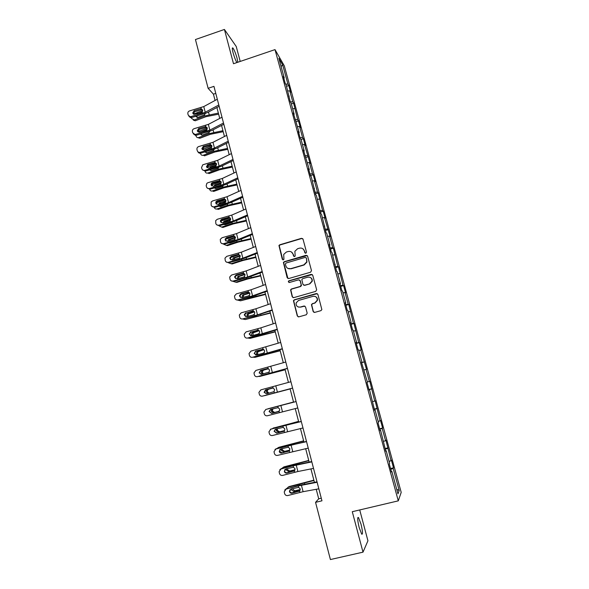 <?xml version="1.0" encoding="UTF-8"?>
<svg xmlns="http://www.w3.org/2000/svg" width="589" height="589" viewBox="0 0 589 589"><rect width="100%" height="100%" fill="white"/><g stroke="black" fill="none" stroke-linecap="round" stroke-linejoin="round"><path stroke-width="0.88" d="M305.882 253.218L306.508 252.114L303.026 239.178L301.487 238.324L279.746 244.796L278.95 245.473L282.271 259.241L283.346 259.845L283.92 259.322L283.714 254.419L286.35 252.048L288.161 251.518C290.568 251.061 292.203 251.974 293.064 254.264L293.513 255.935L294.588 256.539L295.185 255.965L294.868 251.312L297.6 248.727L299.418 248.19C301.833 247.726 303.482 248.646 304.351 250.936L304.8 252.615L305.882 253.218M360.998 524.092L358.487 517.525C357.251 517.009 357.486 520.374 359.187 527.597L361.705 534.194C362.942 534.643 362.706 531.278 360.998 524.092M237.838 62.25L237.08 58.289C235.674 53.378 234.304 49.977 232.957 48.07C232.059 47.297 232.095 48.835 233.06 52.701C234.304 57.096 235.578 60.387 236.903 62.567M313.149 311.5L314.71 312.398L320.931 310.653L321.866 309.578L317.891 294.419L316.33 293.536L294.316 299.801L293.432 300.692L297.283 315.962L298.829 316.86L306.302 314.762L307.193 313.179L305.529 306.913L303.976 306.022L300.272 307.068C297.327 307.289 295.943 305.897 296.134 302.908L298.52 300.464L313.017 296.341C315.807 296.068 317.228 297.349 317.265 300.184L314.798 302.967L312.369 303.652L311.448 304.66L313.149 311.5L314.114 312.42M240.216 61.44L236.233 46.494L224.416 29.45L233.502 63.722L275.004 49.609L398.282 500.849L352.281 511.701L363.008 552.158L330.4 559.55L315.557 502.343L321.962 500.805L213.947 86.355L208.116 88.321L213.432 94.166L215.066 100.454M224.416 29.45L195.452 39.537L208.116 88.321M310.594 272.206L311.493 270.623L307.598 256.171L306.052 255.309L284.229 261.715L283.397 262.473L287.152 277.684L288.691 278.553L310.594 272.206M312.73 275.232L316.646 289.781L315.748 291.371L293.742 297.644L292.203 296.76L290.576 289.832L291.445 288.971L300.331 286.423L301.222 284.84L300.125 280.725L298.579 279.849L289.346 282.514L288.286 281.38L288.89 280.798L311.176 274.356L312.73 275.232M275.004 49.609L284.296 65.821L401.205 492.382L398.282 500.849M390.522 468.52L393.489 467.799L391.383 460.112L391.052 460.723L385.935 440.204L385.574 440.705L382.217 428.453L382.6 428.026L380.516 420.436L380.126 420.818L375.141 400.792L374.722 401.065L369.796 381.282L369.347 381.436L366.056 369.421L366.52 369.332L360.74 350.006L361.234 350.028L359.209 342.629L358.701 342.57L353.967 323.494L353.437 323.332L348.762 304.484L348.202 304.211L344.992 292.505L345.574 292.843L343.586 285.591L342.997 285.216L338.447 266.824L337.828 266.346L333.337 248.175L332.697 247.594L329.553 236.115L330.208 236.756L324.473 217.555L325.15 218.298L323.221 211.23L322.529 210.45L318.207 192.934L317.493 192.058L314.408 180.801L315.137 181.736L313.23 174.756L312.487 173.784L309.424 162.593L310.175 163.624L304.469 144.504L305.249 145.63L303.364 138.739L302.569 137.576L299.543 126.525L300.353 127.747L298.476 120.9L297.659 119.641L293.616 103.163L292.777 101.816L289.795 90.905L290.642 92.311L288.794 85.545L287.933 84.109L282.683 64.937L278.884 58.355L284.244 77.947L283.331 76.43L285.238 83.41L286.144 84.897L290.23 101.647L291.106 103.038L294.169 114.259L293.307 112.926L299.183 132.591L298.351 131.354L300.294 138.474L301.119 139.667L304.233 151.034L303.416 149.908L309.306 169.603L308.526 168.572L310.491 175.787L311.272 176.781L315.645 194.628L316.396 195.519L320.828 213.586L321.55 214.374L326.048 232.677L326.74 233.362L329.95 245.105L329.273 244.487L331.298 251.893L331.968 252.467L336.584 271.234L337.225 271.698L340.479 283.603L339.86 283.199L341.907 290.708L342.518 291.062L345.795 303.041L345.206 302.753L347.267 310.307L347.849 310.55L351.147 322.61L350.588 322.433L352.664 330.039L353.216 330.171L356.536 342.312L355.999 342.253L358.097 349.91L358.62 349.925L361.963 362.147L361.455 362.198L367.418 382.114L366.947 382.283L369.067 390.043L369.531 389.83L369.038 389.947M393.489 467.799L393.172 468.454L399.202 490.482L397.973 493.847L391.803 471.274L391.464 471.973L389.285 463.992L389.638 463.344L386.178 450.703L385.81 451.277L380.59 430.272L380.192 430.728L378.035 422.858L378.455 422.453L375.046 409.981L374.611 410.319L369.531 389.83M389.108 461.408L391.052 460.723M385.243 449.216L387.68 448.384M386.178 450.703L385.67 450.776M383.623 441.352L385.574 440.705M379.78 429.226L382.217 428.453M380.59 430.272L380.089 430.36M378.167 421.422L380.126 420.818M374.354 409.377L376.798 408.648M375.046 409.981L374.545 410.084M372.756 401.632L374.722 401.065M368.957 389.653L371.409 388.968M367.381 381.966L369.347 381.436M364.09 369.936L366.056 369.421M361.55 362.559L364.009 361.94M358.767 350.477L360.74 350.006M361.963 362.147L361.477 362.287M356.242 343.144L358.701 342.57M353.481 331.151L355.454 330.716M356.536 342.312L356.058 342.467M350.97 323.854L353.437 323.332M348.232 311.949L350.205 311.552M351.147 322.61L350.676 322.779M345.736 304.69L348.202 304.211M343.019 292.873L344.992 292.505M345.795 303.041L345.331 303.225M340.53 285.65L342.997 285.216M337.836 273.914L339.816 273.591M340.479 283.603L340.022 283.802M335.355 266.736L337.828 266.346M332.682 255.081L334.67 254.794M335.2 264.292L334.743 264.498M330.223 247.94L332.697 247.594M327.565 236.373L329.553 236.115M329.95 245.105L329.509 245.326M325.113 229.268L327.594 228.966M322.485 217.783L324.473 217.555M324.738 226.043L324.296 226.286M320.041 210.715L322.529 210.45M317.427 199.31L319.422 199.119M319.562 207.107L319.128 207.365M315.005 192.279L317.493 192.058M312.413 180.956L314.408 180.801M314.416 188.296L313.989 188.561M309.998 173.961L312.487 173.784M307.421 162.711L309.424 162.593M309.306 169.603L308.879 169.89M305.021 155.754L307.51 155.621M302.466 144.592L304.469 144.504M304.233 151.034L303.806 151.329M300.073 137.671L302.569 137.576M297.541 126.583L299.543 126.525M299.183 132.591L298.77 132.893M295.163 119.7L297.659 119.641M292.652 108.685L294.655 108.663M294.169 114.259L293.764 114.575M290.348 101.838L292.777 101.816M287.785 90.905L289.795 90.905M289.192 96.044L288.787 96.375M285.65 84.087L287.933 84.109M281.115 66.505L282.683 64.937M284.244 77.947L283.839 78.293M363.008 552.158L367.934 540.776L359.724 509.949M316.234 489.29L318.715 498.817L315.557 502.343M216.907 107.515L219.741 118.418M221.567 125.435L224.446 136.493M226.264 143.473L229.18 154.686M230.984 161.622L233.943 172.997M235.74 179.888L238.736 191.425M240.518 198.272L243.566 209.971M245.333 216.774L248.418 228.635M250.178 235.394L253.307 247.424M255.052 254.131L258.225 266.331M259.963 272.994L263.18 285.363M264.903 291.982L268.164 304.52M269.872 311.088L273.178 323.803M274.872 330.319L278.229 343.218M279.915 349.682L283.316 362.75M284.98 369.163L288.433 382.423M290.082 388.784L293.572 402.184M295.236 408.589L298.733 422.019M300.434 428.564L303.924 441.986M305.669 448.671L309.159 462.085M310.933 468.918L314.423 482.317M396.75 489.356L399.202 490.482M390.743 469.33L393.172 468.454M391.803 471.274L391.287 471.325M215.773 93.386L213.432 94.166M321.277 498.206L318.715 498.817M286.526 86.296L288.794 85.545M291.341 103.914L293.616 103.163M296.186 121.636L298.476 120.9M300.994 139.49L303.364 138.739M305.691 157.506L308.275 156.689M310.447 175.618L313.23 174.756M315.417 193.788L318.207 192.934M320.416 212.077L323.221 211.23M325.445 230.483L328.257 229.644M330.51 249.007L333.337 248.175M335.605 267.642L338.447 266.824M340.736 286.401L343.586 285.591M345.898 305.286L348.762 304.484M351.088 324.289L353.967 323.494M356.323 343.416L359.209 342.629M361.58 362.669L364.481 361.896M368.928 389.528L371.843 388.769M374.273 409.083L377.203 408.332M379.655 428.77L382.6 428.026M385.066 448.575L388.026 447.846M305.264 253.174L304.579 251.098L302.96 248.838M291.518 252.048L293.307 254.419L294.014 256.509M302.709 238.633L301.715 238.508L280.011 244.965L279.215 245.642L282.816 259.837M307.215 255.56L284.487 261.862L283.655 262.613L287.955 278.538M306.258 258.019L305.176 257.415L286.011 263.033L285.385 264.13L285.856 265.897C286.718 268.194 288.352 269.114 290.76 268.672L303.88 264.844L306.729 261.914L306.479 258.166L306.008 257.607M287.947 268.444L290.76 268.672M306.479 258.166L306.957 262.053L304.108 264.984L291.01 268.805M299.58 279.989L300.353 280.843L301.45 285.606L300.559 286.526L291.695 289.074L290.826 289.935L292.446 296.849L293.108 297.659M312.251 274.54L289.14 280.916L288.536 281.498L288.89 282.521M309.578 283.765L312.015 281.13C312.074 278.236 310.675 276.918 307.819 277.183L302.717 278.656L301.826 279.569L302.93 284.354L304.476 285.231L309.799 283.876L312.229 281.248C312.472 279.591 311.883 278.347 310.455 277.522M303.718 285.209L304.476 285.231M309.799 283.876L304.704 285.341M315.358 296.525C316.934 297.261 317.64 298.505 317.478 300.265L315.005 303.041L312.582 303.725L311.669 304.734L313.363 311.566M298.505 307.083L300.272 307.068M304.815 306.081L300.508 307.141M317.294 293.646L294.559 299.882L293.675 300.78L297.519 316.021L298.321 316.889M202.741 110.511L193.45 114.111M218.357 113.103L204.619 115.981L194.296 119.95L195.261 120.767L193.28 120.082M218.637 114.163L205.856 116.718L195.563 120.671M205.355 113.559L204.354 114.936L197.624 117.542L195.732 116.401M194.296 119.95L191.602 118.529L191.366 117.609M197.433 113.684L202.454 111.741M196.976 116.055L197.197 117.579M218.799 104.997L205.237 112.271L191.086 116.563L191.668 117.542L190.357 117.55L188.774 116.011M219.145 106.314L207.173 112.72L191.668 117.542M217.304 99.246L203.765 106.58L189.636 110.872C188.244 111.409 187.655 112.389 187.869 113.81L188.156 114.943L189.768 116.57L191.086 116.563M202.542 109.819L201.416 109.819L200.348 108.958L194.12 110.71L194.687 111.711L201.416 109.819M194.687 111.711L193.266 113.964M200.348 108.958L201.269 108.913L202.69 110.217L202.108 112.153L201.283 112.602L193.906 114.332L192.706 113.059L194.12 110.71M207.299 128.107L197.764 131.73M222.936 130.692L209.169 133.622L198.795 137.531L199.899 138.246L197.816 137.664M223.194 131.686L210.383 134.299L200.046 138.194M209.861 131.354L208.896 132.569L202.263 135.102L200.297 134.152M198.795 137.531L198.648 137.583C197.374 137.841 196.52 137.34 196.078 136.081L195.894 135.367M200.856 131.818L207.181 129.271M201.416 133.843L201.732 135.175M211.856 145.829L202.336 149.37M227.545 148.391L213.741 151.373L203.315 155.224L204.56 155.827L214.948 151.991L227.781 149.326M214.374 149.267L213.159 150.467L206.93 152.772L204.906 152.014M203.315 155.224C201.975 155.57 201.07 155.076 200.591 153.744L200.459 153.236M205.075 149.849L211.885 146.941M205.914 151.734L206.312 152.875M223.503 123.035L209.839 130.11L195.636 134.38L196.203 135.301L195.519 135.389L193.317 133.828M223.827 124.272L211.768 130.508L196.203 135.301M221.994 117.24L208.359 124.382L194.171 128.66C192.78 129.197 192.191 130.184 192.404 131.605L192.691 132.753L194.944 134.476L195.636 134.38M207.078 127.548L205.973 127.548L204.92 126.753L198.67 128.505L199.229 129.44L205.973 127.548M199.229 129.44L197.816 131.774M204.92 126.753L205.848 126.709L207.276 128.019L206.687 129.963L205.863 130.412L198.979 132.238L197.256 130.861L198.67 128.505M228.23 141.176L214.47 148.067L200.208 152.315L200.761 153.169C199.421 153.427 198.464 152.956 197.897 151.763M228.532 142.339L216.391 148.399L200.761 153.169M226.713 135.352L212.982 142.302L198.736 146.558C197.344 147.095 196.755 148.082 196.969 149.518L197.256 150.666C197.757 152.028 198.743 152.573 200.208 152.315M211.642 145.38L209.529 144.658L203.257 146.403L203.794 147.279L210.567 145.387M203.794 147.279L202.402 149.694M209.529 144.658L210.457 144.614L211.893 145.939L211.304 147.891L204.199 150.092L201.836 148.774L203.257 146.403M216.428 163.661L206.923 167.121M232.176 166.201L218.342 169.242L207.865 173.026L209.095 173.571L219.535 169.794L232.397 167.07M218.894 167.298L217.746 168.321L211.503 170.589L209.566 169.978M207.865 173.026C206.525 173.365 205.605 172.857 205.127 171.524L205.046 171.215M209.448 167.953L210.45 166.967L216.575 164.736M215.861 166.002L213.851 166.731M210.479 169.728L210.914 170.692M221 181.618L211.554 184.983M236.837 184.121L222.973 187.214L212.445 190.939L213.66 191.418L224.159 187.707L237.043 184.924M223.422 185.454L222.377 186.293L216.097 188.517L214.278 188.053M212.445 190.939C211.098 191.263 210.177 190.755 209.691 189.408L209.662 189.305M213.917 186.161L214.919 184.931L221.273 182.649M220.949 183.694L215.81 185.638M215.103 187.825L215.559 188.62M225.58 199.686L216.244 202.94M241.527 202.16L227.634 205.303L217.054 208.962L218.254 209.382L228.804 205.738L241.718 202.888M227.825 203.86L220.72 206.555L219.049 206.231M214.315 207.512C214.838 208.8 215.751 209.279 217.054 208.962M218.46 204.464L219.417 203.014L225.962 200.694M225.845 201.593L219.999 204.044M219.793 206.025L220.242 206.651M232.994 159.442L219.123 166.127L204.817 170.361L205.355 171.149L202.513 169.816M233.273 160.525L221.037 166.407L205.355 171.149M231.462 153.574L217.628 160.326L202.778 164.795L201.556 167.541L201.85 168.697C202.351 170.066 203.345 170.619 204.817 170.361M216.229 163.322L214.16 162.674L207.865 164.419L208.396 165.229L215.184 163.344M208.396 165.229L207.019 167.732M214.16 162.674L215.095 162.63L216.538 163.97L215.942 165.929L215.118 166.385L208.815 168.13L206.444 166.805L207.865 164.419M237.779 177.819L223.813 184.313L209.448 188.524L209.971 189.238L207.159 187.987M238.044 178.82L225.72 184.534L209.971 189.238M236.241 171.922L222.311 178.467L207.961 182.686L206.864 183.319L206.179 185.682L206.474 186.846C206.982 188.222 207.969 188.782 209.448 188.524M220.831 181.383L218.828 180.801L212.511 182.553L213.019 183.297L219.837 181.405M213.019 183.297L212.077 183.871L211.672 185.896M218.828 180.801L219.763 180.764L221.206 182.111L220.617 184.085L213.468 186.286L211.083 184.946L211.561 183.127L212.511 182.553M242.602 196.321L228.532 202.601L214.116 206.798L214.624 207.453L211.849 206.283M242.845 197.234L230.424 202.771L214.624 207.453M241.056 190.38L227.015 196.726L212.614 200.93L211.186 201.953L211.127 205.105C211.635 206.489 212.629 207.056 214.116 206.798M225.454 199.553L223.518 199.045L217.179 200.797L217.672 201.475L224.512 199.59M217.672 201.475L216.48 202.373L216.354 204.169M223.518 199.045L224.461 199.008L225.911 200.378L225.315 202.351L224.483 202.807L218.144 204.552L215.751 203.205L215.979 201.703L217.179 200.797M230.152 217.886L221 221.008M246.254 220.301L232.324 223.503L221.692 227.104L222.878 227.457L233.48 223.872L246.423 220.971M219.012 225.837L221.692 227.104M232.324 223.503L232.044 222.421L225.373 224.711L223.879 224.519M223.076 222.878L223.953 221.221L230.667 218.858M230.674 219.631L225.602 221.354L224.416 222.509M224.549 224.335L224.954 224.799M247.454 214.941L233.281 221.015L218.806 225.189L219.299 225.771L216.575 224.703M247.674 215.773L235.166 221.125L219.299 225.771M245.9 208.962L231.757 215.103L217.297 219.277L215.677 220.639L215.81 223.481C216.318 224.873 217.319 225.44 218.806 225.189M229.592 217.812L228.237 217.407L221.884 219.16L222.362 219.771L229.224 217.878M222.362 219.771L221.03 220.934L221.081 222.576M228.237 217.407L229.187 217.378L230.645 218.755L230.049 220.735L229.209 221.192L222.848 222.936L220.448 221.574L220.544 220.33L221.884 219.16M234.672 236.226L225.823 239.171M251.002 238.567L237.043 241.821L226.36 245.355L227.531 245.642L238.184 242.123L251.157 239.163M223.761 244.266L226.36 245.355M237.043 241.821L236.763 240.732L230.063 242.985L228.782 242.911M227.759 241.394L228.525 239.539L235.379 237.139M235.467 237.809L230.262 239.539L228.959 241.063M252.342 233.678L238.059 239.546L223.533 243.699L224.004 244.214L221.346 243.257M252.534 234.429L239.937 239.59L224.004 244.214M250.767 227.656L236.528 233.597L222.016 237.75L220.279 239.37L220.522 241.976C221.037 243.375 222.038 243.949 223.533 243.699M234.326 236.226L232.994 235.887L226.61 237.639L227.074 238.177L233.958 236.292M227.074 238.177L225.668 239.546L225.852 241.1M232.994 235.887L233.943 235.858L235.409 237.242L234.82 239.237L233.973 239.694L227.582 241.438L225.175 240.062L225.197 239.009L226.61 237.639M234.82 239.237L235.144 240.518M238.898 254.787L230.733 257.437M255.781 256.944L241.792 260.257L231.05 263.725L232.213 263.946L242.918 260.493L255.921 257.474M228.561 262.812L231.05 263.725M233.796 261.398L239.502 259.845M232.508 260.021L233.134 257.982L240.091 255.545M240.253 256.119L234.959 257.835L233.612 259.72M257.253 252.541L242.867 258.196L228.289 262.326L228.746 262.775L226.176 261.943M257.43 253.204L244.737 258.181L228.746 262.775M255.678 246.482L241.328 252.202L226.758 256.34L224.961 258.166L225.263 260.588C225.778 261.995 226.787 262.576 228.289 262.326M239.097 254.757L237.779 254.485L231.374 256.237L231.816 256.708L238.729 254.823M231.816 256.708L230.365 258.232L230.667 259.764M237.779 254.485L238.729 254.455L240.202 255.854L239.723 257.746L238.759 258.321L232.353 260.066L229.931 258.674L229.916 257.761L231.374 256.237M240.474 274.297L235.784 275.785M260.596 275.431L246.57 278.811L235.777 282.205L236.925 282.359L247.689 278.98L260.713 275.895M233.413 281.476L235.777 282.205M239.031 279.952L240.68 279.503M237.315 278.759L237.779 276.536L244.818 274.076M245.017 274.555L239.686 276.248L238.92 276.712L238.346 278.479M262.201 271.522L247.711 276.963L233.067 281.071L233.509 281.446L231.057 280.754M262.355 272.096L249.567 276.889L233.509 281.446M260.61 265.425L246.158 270.933L231.536 275.048L229.695 277.036L230.034 279.319C230.557 280.739 231.565 281.321 233.067 281.071M243.898 273.406L242.587 273.208L236.167 274.953L236.594 275.35L243.529 273.465M236.594 275.35L235.114 276.999L235.541 278.553M242.587 273.208L243.544 273.171L245.024 274.592L244.641 276.374L243.581 277.058L237.153 278.803L234.724 277.404L234.68 276.602L236.167 274.953M265.44 294.044L251.378 297.482L240.533 300.81L265.536 294.434M267.31 291.121L254.433 295.722L238.309 300.25L240.533 300.81M242.197 297.607L242.462 295.207L249.545 292.74M249.773 293.131L244.435 294.772L243.596 295.317L243.169 297.342M267.185 290.627L252.585 295.855L237.882 299.941L238.309 300.25L236.02 299.713M265.58 284.494L251.017 289.788L236.336 293.882L234.474 295.995L234.842 298.167C235.357 299.602 236.373 300.191 237.882 299.941M248.727 292.173L247.432 292.041L240.989 293.786L241.402 294.117L248.352 292.232M241.402 294.117L239.907 295.869L240.474 297.474M247.432 292.041L248.396 292.011L249.883 293.44L249.574 295.133L248.433 295.921L241.983 297.666L239.539 296.252L239.487 295.545L240.989 293.786M270.307 312.774L245.318 319.525L270.395 313.09M243.301 319.12L245.318 319.525M247.144 316.565L247.189 314.003L254.271 311.522M254.514 311.831L248.308 314.04L248.079 316.315M272.192 309.866L257.489 314.865L242.734 318.929L254.868 316.006L272.302 310.263M270.587 303.688L255.913 308.761L241.173 312.833L239.296 315.056L239.671 317.147C240.194 318.583 241.218 319.179 242.734 318.929M253.564 311.058L252.313 310.999L246.231 313.002L253.218 311.125M246.231 313.002L244.729 314.835L245.48 316.536M252.313 310.999L253.27 310.977L254.765 312.42L254.529 314.018L253.314 314.909L246.843 316.646L244.391 315.225L244.332 314.585L245.841 312.744M275.218 331.622L250.134 338.366L275.277 331.872M248.344 338.115L250.134 338.366M252.173 335.642L251.621 334.677L251.952 332.91L258.991 330.436M259.234 330.665L253.056 332.881L253.086 335.391M277.242 329.222L247.608 338.042L259.771 335.053L277.323 329.531M275.623 323.008L260.839 327.852L246.047 331.901L244.155 334.228L244.538 336.238C245.068 337.688 246.092 338.292 247.608 338.042M258.313 330.09L251.105 332.012L258.107 330.134M251.105 332.012L249.596 333.911L250.583 335.723M257.216 330.083L258.188 330.061L259.69 331.519L259.499 333.028L258.232 334.015L251.731 335.759L249.272 334.316L250.723 331.828M280.15 350.595L254.978 357.324L280.195 350.772M253.469 357.214L254.978 357.324M257.29 354.821L256.473 353.636L256.76 351.935L257.798 351.169L263.695 349.483M263.924 349.638L257.842 351.839L257.562 353.533L258.203 354.578M282.322 348.71L252.519 357.28L282.374 348.931M280.688 342.452L250.943 351.103L249.044 353.503L249.434 355.462C249.964 356.919 250.995 357.53 252.519 357.28M263.077 349.255L255.641 351.037L263.033 349.27M256.001 351.147L254.485 353.106L255.795 355.027M262.157 349.292L263.128 349.27L264.638 350.735L264.498 352.17L263.18 353.245L256.657 354.99L254.183 353.533L255.641 351.037M285.12 369.693L259.859 376.408L285.142 369.789M258.718 376.415L259.859 376.408M262.539 374.103L261.361 372.712L261.597 371.077L262.687 370.245L268.356 368.677M268.547 368.751L263.754 370.076L262.672 370.908L262.436 372.542L263.46 373.853M287.432 368.331L257.459 376.643L287.461 368.456M285.79 362.029L255.876 370.422L253.969 372.896L254.367 374.81C254.897 376.283 255.928 376.894 257.459 376.643M267.723 368.559L267.134 368.626L268.105 368.604L269.622 370.083L269.018 372.145L261.612 374.346L259.131 372.881L260.596 370.363L267.848 368.567M260.934 370.4L259.41 372.417L261.133 374.413M267.134 368.626L260.596 370.363M290.119 388.909L264.77 395.617L290.127 388.931M264.218 395.69L264.77 395.617M268.024 393.452L266.272 391.913L266.471 390.345L267.612 389.447L272.884 388.026M273.002 388.041L268.665 389.211L267.531 390.102L267.34 391.67L269.004 393.194M292.578 388.077L262.436 396.139L292.586 388.107M290.929 381.731L260.839 389.874L258.924 392.407L259.329 394.284C259.859 395.764 260.898 396.382 262.436 396.139M265.897 389.785L264.439 392.303L266.581 393.835L264.108 392.348L265.573 389.822L272.567 388.018M272.354 388.041L273.112 388.063L274.636 389.565L274.032 391.626L266.603 393.827M272.133 388.085L265.573 389.822M293.528 402.007L267.568 408.965M293.536 402.037L268.12 408.737M272.95 408.788L272.273 410.923L274.621 412.425L273.583 412.749L278.921 411.365M273.583 412.749L271.227 411.24L271.978 409.046M279.024 411.284L274.621 412.425M297.762 407.956L267.443 415.753C265.904 415.996 264.859 415.378 264.321 413.883L263.916 412.042L265.838 409.451L277.802 406.292L278.155 407.654L279.687 409.164L279.635 410.4L278.214 411.704L271.625 413.441L269.055 411.52L270.587 409.407L278.155 407.654M296.09 401.536L265.838 409.451M296.098 401.573L277.802 406.292M265.794 409.465L266.162 409.34M270.542 409.421L269.431 411.821L271.919 413.309L278.641 411.542M298.564 421.356L272.059 428.733M298.586 421.466L273.082 428.151M277.485 428.637L277.235 430.301L279.598 431.833L278.575 432.223L284.354 430.773M278.575 432.223L276.204 430.692L276.55 428.88M273.708 427.923L274.128 427.776M284.487 430.603L279.598 431.833M302.974 427.967L272.486 435.507C270.933 435.742 269.887 435.116 269.35 433.614L268.945 431.803L270.866 429.16L282.875 426.002L283.228 427.371L284.767 428.895L284.737 430.073L283.287 431.45L276.675 433.187L274.099 431.273L275.637 429.123L283.228 427.371M301.266 421.407L270.866 429.16M301.303 421.54L282.875 426.002M270.307 429.381L271.168 428.969M275.166 429.315L274.452 431.472L276.955 432.974L283.957 431.141M303.629 440.837L279.105 447.242L276.786 448.575M303.674 441.014L278.082 447.692M282.278 448.56L282.234 449.805L284.612 451.358L283.603 451.829L289.678 450.357M283.603 451.829L281.218 450.268L281.351 448.803M278.398 447.552L279.105 447.242M289.803 450.099L284.612 451.358M308.224 448.119L277.559 455.385C276.005 455.621 274.953 454.988 274.408 453.478L274.003 451.682L275.932 448.995L287.984 445.844L288.338 447.22L289.884 448.759L289.273 450.857L281.763 453.059C280.519 453.25 279.679 452.742 279.238 451.535L280.717 448.973L288.338 447.22M306.479 441.419L275.932 448.995M306.538 441.647L287.984 445.844M274.967 449.481L276.212 448.722M279.922 449.385L279.51 451.255L282.028 452.772L288.404 451.321M308.732 460.436L284.119 466.834L281.63 468.527M308.798 460.701L283.11 467.364M287.211 468.586L287.263 469.44L289.655 471.016L288.662 471.561L294.956 470.081M288.662 471.561L286.261 469.978L286.276 468.829M283.154 467.342L284.119 466.834M295.06 469.75L289.655 471.016M313.51 468.402L297.887 471.524L282.668 475.397C281.108 475.632 280.047 474.992 279.503 473.475L279.098 471.701L281.027 468.969L293.123 465.818L293.477 467.202L295.03 468.756L294.419 470.861L286.887 473.063C285.636 473.254 284.789 472.739 284.354 471.524L285.834 468.947L293.477 467.202M311.728 461.555L293.344 465.479L281.027 468.969M311.817 461.886L293.123 465.818M279.782 469.72L281.292 468.616M284.811 469.58L284.605 471.163C285.039 472.378 285.886 472.886 287.13 472.695L294.522 470.758M313.863 480.168L289.17 486.558L286.556 488.598M313.952 480.514L288.168 487.162M292.254 488.73L294.728 490.806L293.756 491.425L300.228 489.96M293.756 491.425L291.341 489.812L291.29 488.98M288.058 487.191L289.17 486.558M300.287 489.547L294.728 490.806M318.833 488.818L303.092 491.69L287.807 495.54C286.239 495.776 285.179 495.128 284.627 493.597L284.222 491.837L286.158 489.069L298.299 485.918L298.652 487.317L300.213 488.885L299.602 490.998L292.041 493.199C290.789 493.391 289.943 492.875 289.493 491.653L290.981 489.061L298.652 487.317M317.015 481.831L298.498 485.498L286.158 489.069M317.125 482.258L298.299 485.918M284.715 490.063L286.401 488.634M289.81 489.879L289.729 491.204C290.171 492.426 291.018 492.941 292.262 492.75L299.83 490.755M204.619 115.981L204.354 114.936M209.183 114.722L208.484 112.02M202.108 112.153L202.417 113.382M200.959 107.691L201.269 108.913M203.765 106.58L205.237 112.271M209.169 133.622L208.896 132.569M213.748 132.363L213.085 129.823M213.741 151.373L213.468 150.313M218.335 150.114L217.716 147.736M205.995 149.127L206.584 149.429M206.687 129.963L207.004 131.2M205.532 125.479L205.848 126.709M208.359 124.382L209.839 130.11M211.304 147.891L211.62 149.135M210.14 143.377L210.457 144.614M212.982 142.302L214.47 148.067M218.342 169.242L218.07 168.174M222.951 167.975L222.377 165.767M210.56 166.923L211.539 167.372M222.973 187.214L222.694 186.146M227.597 185.955L227.067 183.908M215.154 184.828L216.354 185.329M227.634 205.303L227.354 204.228M232.272 204.044L231.786 202.167M219.771 202.852L220.963 203.286M215.942 165.929L216.266 167.18M214.771 161.386L215.095 162.63M217.628 160.326L219.123 166.127M220.617 184.085L220.941 185.344M219.439 179.505L219.763 180.764M222.311 178.467L223.813 184.313M225.315 202.351L225.646 203.617M224.137 197.749L224.461 199.008M227.015 196.726L228.532 202.601M236.977 222.244L236.535 220.536M224.416 220.978L225.602 221.354M230.049 220.735L230.38 222.009M228.856 216.104L229.187 217.378M231.757 215.103L233.281 221.015M241.711 240.562L241.321 239.031M229.099 239.23L230.262 239.539M233.612 234.577L233.943 235.858M236.528 233.597L238.059 239.546M241.792 260.257L241.534 259.27M246.482 258.991L246.128 257.636M233.804 257.592L234.959 257.835M239.605 257.864L239.937 259.153M238.398 253.167L238.729 254.455M241.328 252.202L242.867 258.196M246.57 278.811L246.349 277.956M251.275 277.544L250.966 276.366M238.545 276.064L239.686 276.248M244.428 276.602L244.759 277.898M243.213 271.875L243.544 273.171M246.158 270.933L247.711 276.963M251.378 297.482L251.194 296.753M256.097 296.215L255.84 295.214M243.309 294.662L244.435 294.772M249.28 295.464L249.618 296.768M248.057 290.708L248.396 292.011M251.017 289.788L252.585 295.855M256.222 316.271L256.068 315.675M260.956 315.005L260.743 314.187M248.109 313.377L249.221 313.422M254.168 314.445L254.507 315.763M252.931 309.659L253.27 310.977M255.913 308.761L257.489 314.865M261.089 335.178L260.971 334.721M265.845 333.911L265.683 333.278M252.939 332.211L254.036 332.189M259.086 333.551L259.425 334.876M257.842 328.736L258.188 330.061M260.839 327.852L262.422 334M270.763 352.944L270.646 352.502M257.798 351.169L258.88 351.073M264.034 352.789L264.373 354.122M262.782 347.937L263.128 349.27M265.794 347.076L267.391 353.26M262.687 370.245L263.754 370.076M269.018 372.145L269.357 373.485M267.759 367.264L268.105 368.604M270.785 366.424L272.39 372.653M267.612 389.447L268.665 389.211M274.032 391.626L274.378 392.981M272.766 386.715L273.112 388.063M275.807 385.898L277.419 392.164M279.076 411.24L279.429 412.602M280.857 405.497L282.484 411.807M284.156 430.979L284.509 432.348M285.952 425.229L287.587 431.582M283.287 431.45L283.861 431.2M294.331 444.128L294.213 443.657M289.273 450.857L289.626 452.234M291.069 445.093L292.718 451.483M299.492 464.073L299.315 463.403M294.581 465.163L294.456 464.677M294.419 470.861L294.78 472.245M296.23 465.082L297.887 471.524M287.13 472.695L286.887 473.063M293.543 471.333L294.316 470.825M304.682 484.158L304.454 483.282M299.742 485.189L299.573 484.556M299.602 490.998L299.963 492.389M301.421 485.211L303.092 491.69M292.262 492.75L292.041 493.199M298.726 491.469L299.477 490.887M357.766 517.694L358.487 517.525M232.316 48.291L232.957 48.07M193.995 120.046L195.261 120.767M201.836 109.745L200.775 108.884M190.357 117.55L189.768 116.57M198.648 137.583L199.899 138.246M206.209 127.496L205.156 126.701M195.519 135.389L194.944 134.476M210.597 145.38L209.559 144.644M210.45 166.967L211.414 167.409M214.919 184.931L216.126 185.432M219.417 203.014L220.61 203.455M207.357 164.64L207.888 165.45M211.561 183.127L212.077 183.871M215.979 201.703L216.48 202.373M223.953 221.221L225.131 221.597M220.544 220.33L221.03 220.934M228.525 239.539L229.688 239.848M225.197 239.009L225.668 239.546M233.134 257.982L234.289 258.225M229.916 257.761L230.365 258.232M237.779 276.536L238.92 276.712M234.68 276.602L235.114 276.999M242.462 295.207L243.596 295.317M239.487 295.545L239.907 295.869M247.189 314.003L248.308 314.04M244.332 314.585L244.729 314.835M251.952 332.91L253.056 332.881M249.213 333.735L249.596 333.911M256.76 351.935L257.842 351.839M261.597 371.077L262.672 370.908M266.471 390.345L267.531 390.102M271.389 409.73L272.435 409.421M276.337 429.234L277.367 428.851M289.435 491.307L289.67 490.865"/></g></svg>

